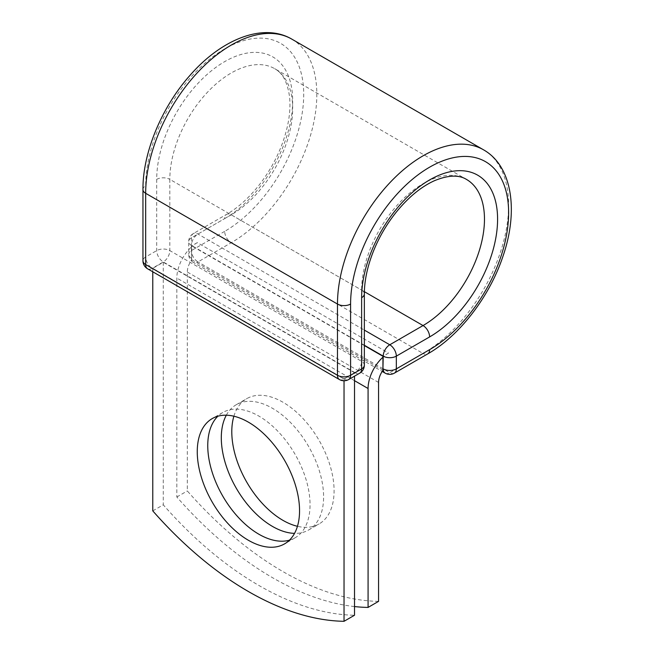 <?xml version="1.0" encoding="UTF-8"?>
<svg xmlns="http://www.w3.org/2000/svg" width="654" height="654" viewBox="0 0 654 654"><rect width="100%" height="100%" fill="white"/><g stroke="black" fill="none" stroke-linecap="round" stroke-linejoin="round"><path stroke-width="0.49" stroke-dasharray="3.27 2.45" d="M289.436 540.179A72.332 41.766 -120 0 0 295.068 537.817A72.332 41.766 -120 0 0 306.154 479.856A72.332 41.766 -120 0 0 258.894 416.108A72.332 41.766 -120 0 0 222.728 412.527A72.332 41.766 -120 0 0 217.872 416.222M233.895 416.214A72.332 41.766 60 0 1 246.779 398.646A72.332 41.766 60 0 1 282.945 402.226A72.332 41.766 60 0 1 330.196 465.967A72.332 41.766 60 0 1 319.111 523.936A72.332 41.766 60 0 1 297.456 526.298M226.317 415.208A72.332 41.766 60 0 1 236.282 404.703A72.332 41.766 60 0 1 272.448 408.284A72.332 41.766 60 0 1 319.708 472.024A72.332 41.766 60 0 1 308.614 529.993A72.332 41.766 60 0 1 294.537 533.37M354.525 606.56A309.121 178.468 -120 0 1 176.825 496.999L176.825 278.073A28.931 16.702 -60 0 1 191.687 246.771L191.687 258.297A9.27 5.355 120 0 0 191.826 259.777L383.081 370.205M378.568 601.361A309.121 178.468 60 0 1 187.314 490.941L187.314 272.023A14.094 8.142 -60 0 1 191.826 259.777M176.825 496.999L187.314 490.941M197.279 242.642L191.687 245.871L191.687 246.771A28.931 16.702 -60 0 1 197.279 242.642L388.541 353.062A28.931 16.702 120 0 0 382.942 357.19M388.541 353.062L382.942 356.291M364.343 345.557L191.687 245.871M354.525 372.698L163.271 262.279L152.774 268.336L344.037 378.756L354.525 372.698L354.525 376.148M152.774 510.88L163.271 504.823A309.121 178.468 60 0 0 354.525 615.242M344.037 378.756L344.037 380.775M163.271 262.279L163.271 504.823M152.774 268.336L152.774 271.786M354.525 380.677L176.825 278.073M378.568 382.443L187.314 272.023M364.343 345.238L191.409 245.397L191.687 258.297M142.956 189.521A9.27 5.355 0 0 1 145.67 185.736A111.744 64.517 -60 0 1 224.69 48.878A111.744 64.517 -60 0 1 303.709 94.495A111.744 64.517 -60 0 1 224.69 231.361A9.27 5.355 -120 0 0 231.246 242.716L197.966 261.927A9.27 5.355 60 0 1 191.409 250.572L191.409 237.827A9.27 5.355 60 0 1 193.331 233.584A9.27 5.355 60 0 1 197.966 234.042L364.343 330.098M224.69 231.361L191.409 250.572A9.27 5.355 180 0 0 188.695 254.357L188.695 241.612A9.27 5.355 180 0 1 191.409 237.827L224.69 218.616A9.27 5.355 -120 0 1 226.611 214.365L193.331 233.584A9.27 9.27 0 0 0 188.695 241.612A9.27 5.355 180 0 0 191.409 245.397A9.27 5.355 120 0 1 197.966 234.042L231.246 214.823A9.27 5.355 -120 0 0 226.611 214.365C237.991 207.759 248.749 198.08 258.902 185.327C268.434 173.163 275.988 159.903 281.572 145.548C288.365 127.514 291.022 111.294 289.558 96.89C287.564 82.33 282.61 72.929 274.68 68.678A86.859 50.154 -60 0 1 287.997 138.28A86.859 50.154 -60 0 1 231.246 214.823L364.376 291.684M291.758 39.093A121.023 69.872 -60 0 1 310.307 136.073A121.023 69.872 -60 0 1 231.246 242.716L423.048 353.454L389.776 372.666L197.966 261.927A9.27 5.355 120 0 1 193.331 262.393L382.214 371.439M394.411 373.123A9.27 5.355 60 0 1 389.776 372.666A9.27 5.355 120 0 1 385.132 373.123M483.559 149.831A121.023 69.872 -60 0 1 502.109 246.811A121.023 69.872 -60 0 1 423.048 353.454A9.27 5.355 -120 0 0 427.691 353.912M364.343 293.891A9.27 5.355 0 0 0 361.629 290.098A86.859 50.154 -60 0 1 399.545 202.683A86.859 50.154 -60 0 1 466.482 179.417L274.68 68.678A86.859 50.154 -60 0 0 207.743 91.952A86.859 50.154 -60 0 0 169.827 179.368A9.27 5.355 0 0 0 156.715 179.368A96.138 55.508 -60 0 1 224.69 61.623A96.138 55.508 -60 0 1 292.665 100.871A96.138 55.508 -60 0 1 224.69 218.616M364.343 365.128A9.27 5.355 0 0 0 361.629 361.343L361.629 290.098L169.827 179.368L169.827 250.605A9.27 5.355 0 0 0 156.715 250.605L145.67 256.973A9.27 5.355 0 0 0 142.956 260.758M156.715 179.368L156.715 250.605A9.27 5.355 -120 0 0 163.271 261.96L355.073 372.698L344.037 379.075L152.235 268.336L163.271 261.96A9.27 5.355 120 0 0 169.827 250.605L361.629 361.343A9.27 5.355 120 0 1 355.073 372.698A9.27 5.355 -120 0 0 359.708 373.156M145.67 185.736L145.67 256.973A9.27 5.355 -120 0 0 152.235 268.336A9.27 5.355 120 0 1 147.591 268.794M191.409 258.142A9.27 5.355 180 0 1 188.695 254.357A9.27 9.27 0 0 0 193.331 262.393A9.27 5.355 120 0 1 191.409 258.142M339.401 379.533A9.27 5.355 120 0 0 344.037 379.075A9.27 5.355 -120 0 0 348.672 379.533M222.728 412.527L212.239 418.585M236.282 404.703L246.779 398.646M308.614 529.993L319.111 523.936M295.068 537.817L284.572 543.875"/><path stroke-width="0.98" d="M248.406 422.165A72.332 41.766 -120 0 0 212.239 418.585A72.332 41.766 -120 0 0 201.154 476.545A72.332 41.766 -120 0 0 248.406 540.286A72.332 41.766 -120 0 0 284.572 543.875A72.332 41.766 -120 0 0 295.657 485.914A72.332 41.766 -120 0 0 248.406 422.165M217.872 416.222A72.332 41.766 -120 0 0 213.196 475.294A72.332 41.766 -120 0 0 258.894 534.236A72.332 41.766 -120 0 0 289.436 540.179M297.456 526.298A72.332 41.766 60 0 1 282.945 520.347A72.332 41.766 60 0 1 233.895 416.214M294.537 533.37A72.332 41.766 60 0 1 272.448 526.405A72.332 41.766 60 0 1 226.317 415.208M354.525 606.56A309.121 178.468 -120 0 0 368.079 607.419L368.079 388.501A28.931 16.702 -60 0 1 382.942 357.19L382.942 368.725L383.219 356.136L364.343 345.238M368.079 607.419L378.568 601.361L378.568 382.443A14.094 8.142 -60 0 1 383.081 370.205A9.27 5.355 -60 0 1 382.942 368.725M382.942 357.19L382.942 356.291L364.343 345.557M344.037 380.775L344.037 621.3L354.525 615.242L354.525 376.148M344.037 621.3A309.121 178.468 60 0 1 152.774 510.88L152.774 271.786M368.079 388.501L354.525 380.677M429.613 349.669L396.332 368.881A9.27 5.355 60 0 1 394.411 373.123L427.691 353.912A9.27 5.355 -120 0 0 429.613 349.669A111.744 64.517 -60 0 0 508.624 212.803A111.744 64.517 -60 0 0 429.613 167.187A111.744 64.517 -60 0 0 350.593 304.045L350.593 375.282L361.629 368.913A9.27 5.355 0 0 0 364.343 365.128L364.343 293.891C364.376 280.729 367.376 266.57 373.352 251.406C379.124 237.05 386.841 223.864 396.496 211.847C408.717 196.96 421.429 186.553 434.632 180.627C448.227 175.084 458.846 174.675 466.482 179.417A86.859 50.154 -60 0 1 479.799 249.019A86.859 50.154 -60 0 1 423.048 325.561L389.776 344.781A9.27 5.355 60 0 1 396.332 356.136L396.332 368.881A9.27 5.355 180 0 1 383.219 368.881A9.27 5.355 120 0 0 385.132 373.123A9.27 9.27 0 0 0 394.411 373.123M364.343 293.891A9.27 5.355 0 0 1 361.629 297.676A96.138 55.508 -60 0 1 429.613 179.932A96.138 55.508 -60 0 1 497.588 219.18A96.138 55.508 -60 0 1 429.613 336.924L396.332 356.136A9.27 5.355 180 0 1 383.219 356.136A9.27 5.355 120 0 1 389.776 344.781L364.343 330.098M429.613 336.924A9.27 5.355 -120 0 0 423.048 325.561L364.376 291.684M142.956 189.521A9.27 5.355 0 0 0 145.67 193.306A121.023 69.872 -60 0 1 198.497 71.515A121.023 69.872 -60 0 1 291.758 39.093C263.227 22.342 221.322 39.289 189.971 75.398C161.652 107.174 142.678 152.815 142.956 189.521L142.956 260.758A9.27 5.355 0 0 0 145.67 264.551L337.48 375.282A9.27 5.355 0 0 0 350.593 375.282A9.27 5.355 -120 0 1 348.672 379.533L359.708 373.156A9.27 5.355 -120 0 0 361.629 368.913L361.629 297.676M142.956 260.758A9.27 9.27 0 0 0 147.591 268.794A9.27 5.355 120 0 1 145.67 264.551L145.67 193.306L337.48 304.045A121.023 69.872 -60 0 1 390.307 182.253A121.023 69.872 -60 0 1 483.559 149.831L291.758 39.093M147.591 268.794L339.401 379.533A9.27 5.355 120 0 1 337.48 375.282L337.48 304.045A9.27 5.355 0 0 0 350.593 304.045M427.691 353.912C459.607 335.804 489.633 296.589 503 256.196C518.622 210.964 512.352 166.173 483.559 149.831M382.214 371.439L385.132 373.123M359.708 373.156A9.27 9.27 0 0 0 364.343 365.128M339.401 379.533A9.27 9.27 0 0 0 348.672 379.533"/></g></svg>
